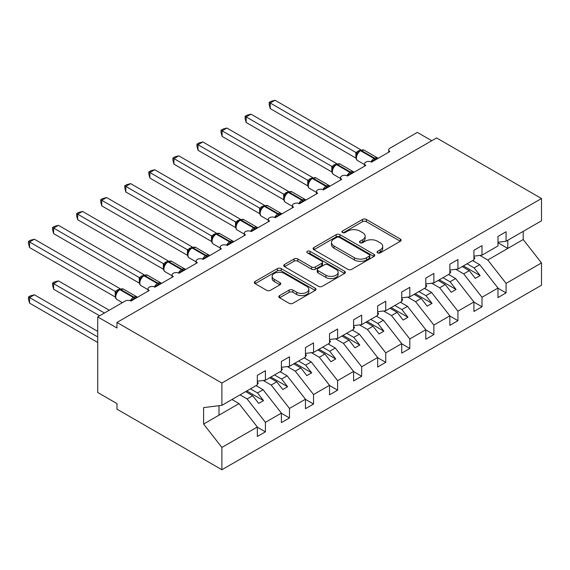 <?xml version="1.0" encoding="UTF-8"?>
<svg xmlns="http://www.w3.org/2000/svg" width="570" height="570" viewBox="0 0 570 570"><rect width="100%" height="100%" fill="white"/><g stroke="black" fill="none" stroke-linecap="round" stroke-linejoin="round"><path stroke-width="0.85" d="M377.611 252.852A1.874 1.083 0 0 0 380.261 252.852L400.339 241.26A2.672 1.546 0 0 0 401.123 240.169A2.672 1.546 0 0 0 400.339 239.079L366.325 219.436A2.672 1.546 0 0 0 362.541 219.436L342.463 231.028A1.874 1.083 0 0 0 341.915 231.791A1.874 1.083 0 0 0 342.463 232.56A1.874 1.083 0 0 0 345.107 232.56L347.707 231.057A8.55 4.938 0 0 1 359.798 231.057L362.634 232.695A8.55 4.938 0 0 1 365.142 236.187A8.55 4.938 0 0 1 362.634 239.678L360.041 241.174A1.874 1.083 0 0 0 359.492 241.944A1.874 1.083 0 0 0 360.041 242.706A1.874 1.083 0 0 0 362.684 242.706L365.284 241.203A8.55 4.938 0 0 1 377.376 241.203L380.211 242.841A8.55 4.938 0 0 1 382.719 246.333A8.55 4.938 0 0 1 380.211 249.824L377.611 251.327A1.874 1.083 0 0 0 377.062 252.09A1.874 1.083 0 0 0 377.611 252.852L377.611 251.327M279.578 295.595A2.672 1.546 0 0 0 278.794 296.685A2.672 1.546 0 0 0 279.578 297.775L289.125 303.29A2.672 1.546 0 0 0 292.902 303.29L315.203 290.415A2.672 1.546 0 0 0 315.987 289.318A2.672 1.546 0 0 0 315.203 288.228L281.188 268.591A2.672 1.546 0 0 0 277.405 268.591L255.104 281.466A2.672 1.546 0 0 0 254.32 282.556A2.672 1.546 0 0 0 255.104 283.646L266.632 290.301A2.672 1.546 0 0 0 270.415 290.301L279.956 284.793A2.672 1.546 0 0 0 280.739 283.703A2.672 1.546 0 0 0 279.956 282.613L274.241 279.307A7.146 4.125 0 0 1 272.147 276.393A7.146 4.125 0 0 1 276.557 272.581A7.146 4.125 0 0 1 284.352 273.472L306.745 286.404A7.146 4.125 0 0 1 308.84 289.318A7.146 4.125 0 0 1 304.423 293.137A7.146 4.125 0 0 1 296.635 292.239L292.902 290.087A2.672 1.546 0 0 0 289.125 290.087L279.578 295.595L279.578 297.775M497.988 242.264L506.075 241.26L541.5 220.804L541.5 198.517L436.57 137.94L116.964 322.456L116.964 328.021L97.712 316.899L125.151 301.06A4.083 2.358 0 0 1 130.929 301.06L149.219 290.501A4.083 2.358 0 0 1 148.022 288.833A4.083 2.358 0 0 1 150.544 286.653A4.083 2.358 0 0 1 154.99 287.166L173.28 276.607A4.083 2.358 0 0 1 172.09 274.94A4.083 2.358 0 0 1 174.605 272.759A4.083 2.358 0 0 1 179.058 273.272L197.348 262.713A4.083 2.358 0 0 1 196.151 261.046A4.083 2.358 0 0 1 198.673 258.865A4.083 2.358 0 0 1 203.127 259.379L221.417 248.819A4.083 2.358 0 0 1 220.219 247.152A4.083 2.358 0 0 1 222.742 244.972A4.083 2.358 0 0 1 227.195 245.485L245.485 234.926A4.083 2.358 0 0 1 244.288 233.258A4.083 2.358 0 0 1 246.81 231.078A4.083 2.358 0 0 1 251.256 231.591L269.546 221.032A4.083 2.358 0 0 1 268.356 219.364A4.083 2.358 0 0 1 270.871 217.184A4.083 2.358 0 0 1 275.324 217.69L293.614 207.131A4.083 2.358 0 0 1 292.417 205.464A4.083 2.358 0 0 1 294.939 203.291A4.083 2.358 0 0 1 299.392 203.796L317.682 193.237A4.083 2.358 0 0 1 316.485 191.57A4.083 2.358 0 0 1 319.008 189.397A4.083 2.358 0 0 1 323.461 189.903L341.751 179.343A4.083 2.358 0 0 1 340.554 177.676A4.083 2.358 0 0 1 343.076 175.496A4.083 2.358 0 0 1 347.522 176.009L365.812 165.45A4.083 2.358 0 0 1 364.622 163.782A4.083 2.358 0 0 1 367.137 161.602A4.083 2.358 0 0 1 371.59 162.115L389.88 151.556A4.083 2.358 180 0 1 388.683 149.889A4.083 2.358 180 0 1 389.88 148.221L417.318 132.383L431.754 140.719M541.5 198.517L221.894 383.04L116.964 322.456M347.892 269.353A2.672 1.546 0 0 0 351.676 269.353L373.977 256.479A2.672 1.546 0 0 0 374.761 255.388A2.672 1.546 0 0 0 373.977 254.298L339.955 234.655A2.672 1.546 0 0 0 336.179 234.655L313.878 247.53A2.672 1.546 0 0 0 313.094 248.627A2.672 1.546 0 0 0 313.878 249.717L347.892 269.353M308.106 253.258A1.874 1.083 0 0 1 310.002 253.522L310.002 251.299L344.586 271.263A2.672 1.546 0 0 1 345.37 272.353A2.672 1.546 0 0 1 344.586 273.443L322.285 286.318A2.672 1.546 0 0 1 318.509 286.318L284.494 266.682L284.494 264.501A2.672 1.546 0 0 0 283.71 265.591A2.672 1.546 0 0 0 284.494 266.682M284.494 264.501L294.035 258.987A2.672 1.546 0 0 1 297.818 258.987L311.612 266.952A2.672 1.546 0 0 0 315.388 266.952L321.722 263.297A2.672 1.546 0 0 0 322.506 262.207A2.672 1.546 0 0 0 321.722 261.117L307.358 252.823A1.874 1.083 0 0 1 306.81 252.061A1.874 1.083 0 0 1 307.964 251.064A1.874 1.083 0 0 1 310.002 251.299M221.894 383.04L221.894 405.327L257.327 384.871L257.327 375.374L265.406 370.7L265.406 380.204L257.327 381.216M265.406 380.204L281.388 370.977L281.388 361.473L289.474 356.806L289.474 366.31L281.388 367.315M289.474 366.31L305.456 357.084L305.456 347.579L313.543 342.912L313.543 352.417L305.456 353.421M313.543 352.417L329.524 343.19L329.524 333.685L337.611 329.018L337.611 338.523L329.524 339.528M337.611 338.523L353.592 329.296L353.592 319.791L361.672 315.125L361.672 324.629L353.592 325.634M361.672 324.629L377.654 315.402L377.654 305.898L385.74 301.231L385.74 310.736L377.654 311.74M385.74 310.736L401.722 301.509L401.722 292.004L409.809 287.337L409.809 296.835L401.722 297.846M409.809 296.835L425.79 287.615L425.79 278.11L433.877 273.436L433.877 282.941L425.79 283.953M433.877 282.941L449.858 273.714L449.858 264.216L457.938 259.542L457.938 269.047L449.858 270.059M457.938 269.047L473.919 259.82L473.919 250.316L482.006 245.649L482.006 255.153L473.919 256.158M257.327 427.172L265.406 431.839L265.406 422.334L281.388 413.107L263.098 389.709L256.023 385.626M240.041 394.853L247.116 398.936L265.406 422.334M281.388 413.279L289.474 417.945L289.474 408.441L305.456 399.214L287.166 375.815L280.091 371.733M263.269 380.475L271.185 385.042L289.474 408.441M305.456 399.378L313.543 404.052L313.543 394.547L329.524 385.32L311.234 361.921L304.159 357.839M287.337 366.574L295.253 371.148L313.543 394.547M329.524 385.484L337.611 390.158L337.611 380.653L353.592 371.426L335.295 348.028L328.22 343.938M311.405 352.68L319.321 357.255L337.611 380.653M353.592 371.59L361.672 376.257L361.672 366.759L377.654 357.533L359.364 334.134L352.288 330.044M335.474 338.787L343.382 343.361L361.672 366.759M377.654 357.696L385.74 362.363L385.74 352.858L401.722 343.639L383.432 320.24L376.357 316.151M359.535 324.893L367.451 329.46L385.74 352.858M401.722 343.803L409.809 348.469L409.809 338.965L425.79 329.738L407.5 306.339L400.425 302.257M383.603 310.999L391.519 315.566L409.809 338.965M425.79 329.909L433.877 334.576L433.877 325.071L449.858 315.844L431.561 292.446L424.486 288.363M407.671 297.105L415.587 301.673L433.877 325.071M449.858 316.015L457.938 320.682L457.938 311.177L473.919 301.95L455.63 278.552L448.554 274.469M431.739 283.212L439.648 287.779L457.938 311.177M473.919 302.121L482.006 306.788L482.006 297.284L497.988 288.057L497.988 297.561L506.075 292.894L506.075 283.39L541.5 262.934L541.5 285.221L221.894 469.744L116.964 409.16L116.964 403.603L97.712 392.488L97.712 316.899M455.801 269.318L463.716 273.885L482.006 297.284M506.075 241.26L506.075 231.755L497.988 236.422L497.988 245.927L482.006 255.153M497.988 288.221L506.075 292.894M479.869 255.417L487.785 259.991L506.075 283.39M221.894 405.327L203.604 407.607L203.604 424.059L239.03 403.603L231.954 399.52M239.03 403.603L257.327 427.001L257.327 436.506L265.406 431.839M289.474 417.945L281.388 422.612L281.388 413.107M313.543 404.052L305.456 408.719L305.456 399.214M337.611 390.158L329.524 394.825L329.524 385.32M361.672 376.257L353.592 380.931L353.592 371.426M385.74 362.363L377.654 367.037L377.654 357.533M409.809 348.469L401.722 353.136L401.722 343.639M433.877 334.576L425.79 339.243L425.79 329.738M457.938 320.682L449.858 325.349L449.858 315.844M482.006 306.788L473.919 311.455L473.919 301.95M203.604 424.059L221.894 447.457L257.327 427.001M221.894 447.457L221.894 469.744M247.116 398.936L252.702 395.715L258.723 403.41L263.532 400.632L257.519 392.937L263.098 389.709M245.627 391.626L252.702 395.715M250.437 388.847L257.519 392.937M271.185 385.042L276.771 381.815L282.784 389.517L287.601 386.738L281.58 379.036L287.166 375.815M269.695 377.732L276.771 381.815M274.505 374.953L281.58 379.036M295.253 371.148L300.832 367.921L306.852 375.623L311.669 372.844L305.648 365.142L311.234 361.921M293.757 363.838L300.832 367.921M298.573 361.059L305.648 365.142M319.321 357.255L324.9 354.027L330.921 361.729L335.73 358.95L329.716 351.248L335.295 348.028M317.825 349.944L324.9 354.027M322.641 347.166L329.716 351.248M343.382 343.361L348.968 340.133L354.989 347.835L359.798 345.057L353.785 337.355L359.364 334.134M341.893 336.051L348.968 340.133M346.703 333.272L353.785 337.355M367.451 329.46L373.036 326.24L379.05 333.935L383.867 331.156L377.846 323.461L383.432 320.24M365.961 322.157L373.036 326.24M370.771 319.378L377.846 323.461M391.519 315.566L397.098 312.346L403.118 320.041L407.935 317.262L401.914 309.567L407.5 306.339M390.022 308.256L397.098 312.346M394.839 305.477L401.914 309.567M415.587 301.673L421.166 298.452L427.186 306.147L431.996 303.368L425.982 295.673L431.561 292.446M414.091 294.362L421.166 298.452M418.907 291.584L425.982 295.673M439.648 287.779L445.234 284.558L451.255 292.253L456.064 289.474L450.051 281.78L455.63 278.552M438.159 280.469L445.234 284.558M442.968 277.69L450.051 281.78M463.716 273.885L469.302 270.657L475.316 278.36L480.132 275.581L474.112 267.879L479.698 264.658L497.988 288.057M462.227 266.575L469.302 270.657M467.037 263.796L474.112 267.879M479.698 264.658L472.623 260.576M487.785 259.991L523.21 239.535L541.5 262.934M497.988 242.763L507.806 248.427L507.806 240.262M523.21 231.363L523.21 239.535M219.008 415.167L219.008 405.69M463.382 265.912L480.132 275.581M439.313 279.806L456.064 289.474M415.245 293.7L431.996 303.368M391.184 307.593L407.935 317.262M367.116 321.487L383.867 331.156M343.047 335.381L359.798 345.057M318.979 349.275L335.73 358.95M294.911 363.168L311.669 372.844M270.85 377.069L287.601 386.738M246.782 390.963L263.532 400.632M378.359 253.116L380.211 252.047A8.55 4.938 0 0 0 382.719 248.556L382.719 246.333M365.142 236.187L365.142 238.41A8.55 4.938 0 0 1 362.634 241.901L360.789 242.97M400.304 241.281L366.325 221.659A2.672 1.546 0 0 0 362.541 221.659L343.211 232.824M373.941 256.5L339.955 236.878A2.672 1.546 0 0 0 336.179 236.878L313.913 249.738M369.253 256.151A1.874 1.083 0 0 0 369.802 255.388A1.874 1.083 0 0 0 369.253 254.626L339.392 237.384A1.874 1.083 0 0 0 336.749 237.384L334.006 238.965A8.55 4.938 0 0 0 331.498 242.457A8.55 4.938 0 0 0 334.006 245.948L354.419 257.733A8.55 4.938 0 0 0 366.51 257.733L369.253 256.151L369.253 258.374A1.874 1.083 0 0 0 369.802 257.612L369.802 255.388M331.498 242.457L331.498 244.68A8.55 4.938 0 0 0 334.006 248.171L334.006 245.948M369.253 258.374L366.51 259.956A8.55 4.938 0 0 1 354.419 259.956L334.006 248.171M284.53 266.703L294.035 261.21L294.035 258.987M322.506 262.207L322.506 264.43A2.672 1.546 0 0 1 321.722 265.52L315.388 269.175A2.672 1.546 0 0 1 311.612 269.175L297.818 261.21A2.672 1.546 0 0 0 294.035 261.21M310.002 253.522L344.551 273.465M325.926 275.217A7.146 4.125 0 0 0 333.721 276.115A7.146 4.125 0 0 0 338.131 272.303A7.146 4.125 0 0 0 336.036 269.382L328.149 264.829A2.672 1.546 0 0 0 324.366 264.829L318.039 268.484A2.672 1.546 0 0 0 317.255 269.574A2.672 1.546 0 0 0 318.039 270.665L325.926 275.217L325.926 277.44A7.146 4.125 0 0 0 333.721 278.338A7.146 4.125 0 0 0 338.131 274.526L338.131 272.303M317.255 269.574L317.255 271.797A2.672 1.546 0 0 0 318.039 272.887L318.039 270.665M325.926 277.44L318.039 272.887M308.84 289.318L308.84 291.541A7.146 4.125 0 0 1 304.423 295.36A7.146 4.125 0 0 1 296.635 294.462L292.902 292.31A2.672 1.546 0 0 0 289.125 292.31L279.613 297.796M272.147 276.393L272.147 278.616A7.146 4.125 0 0 0 274.241 281.53L274.241 279.307M279.92 284.815L274.241 281.53M315.167 290.429L281.188 270.814A2.672 1.546 0 0 0 277.405 270.814L255.139 283.668M270.223 164.174L307.8 185.87M473.919 256.849L474.881 258.203L473.919 258.759M474.881 258.203L473.919 259.193M371.626 162.094L371.419 161.574L377.625 157.983M270.223 108.592L269.168 104.645L269.168 102.422L270.223 103.035L275.039 100.256L360.781 149.76L355.965 152.539L270.223 103.035L270.223 108.592L355.88 158.047L355.88 152.489M359.706 150.872A1.361 0.784 60 0 1 359.891 150.679L358.167 152.119L356.613 154.634A2.993 2.173 18 0 0 355.865 152.525M357.561 153.572L355.965 152.539M269.168 102.422L271.085 101.317L275.039 100.256M246.155 178.068L283.732 199.764M449.858 270.743L450.82 272.097L449.858 272.652M450.82 272.097L449.858 273.087M222.086 191.962L259.671 213.657M425.79 284.637L426.752 285.99L425.79 286.546M426.752 285.99L425.79 286.981M198.025 205.856L235.602 227.551M401.722 298.53L402.684 299.884L401.722 300.44M402.684 299.884L401.722 300.882M173.957 219.749L211.534 241.445M377.654 312.424L378.615 313.778L377.654 314.334M378.615 313.778L377.654 314.775M347.558 175.988L347.351 175.467L353.564 171.883M246.155 122.486L245.1 118.539L245.1 116.316L246.155 116.928L250.971 114.15L336.713 163.654L331.897 166.433L246.155 116.928L246.155 122.486L331.811 171.941L331.811 166.383M335.637 164.773A1.361 0.784 60 0 1 335.823 164.573L334.098 166.02L332.545 168.528C331.576 171.534 331.918 173.522 333.578 174.491L340.554 178.524M333.5 167.466L331.897 166.433M245.1 116.316L247.024 115.211L250.971 114.15M323.489 189.888L323.283 189.361L329.496 185.777M222.086 136.38L221.032 132.432L221.032 130.216L222.086 130.822L226.903 128.043L312.645 177.548L307.829 180.327L222.086 130.822L222.086 136.38L307.743 185.834L307.743 180.277M311.569 178.666A1.361 0.784 60 0 1 311.754 178.474L310.03 179.913L308.477 182.421A2.993 2.173 18 0 0 307.736 180.312M309.432 181.36L307.829 180.327M221.032 130.216L222.956 129.105L226.903 128.043M299.428 203.782L299.221 203.255L305.427 199.671M198.025 150.28L196.964 146.326L196.964 144.11L198.025 144.716L202.835 141.937L288.577 191.442L283.76 194.22L198.025 144.716L198.025 150.28L283.682 199.728L283.682 194.171M287.501 192.56A1.361 0.784 60 0 1 287.686 192.368L285.969 193.807L284.409 196.315A2.993 2.173 18 0 0 283.668 194.206M285.363 195.254L283.76 194.22M196.964 144.11L198.887 142.999L202.835 141.937M275.36 217.676L275.153 217.149L281.359 213.565M173.957 164.174L172.902 160.227L172.902 158.004L173.957 158.617L178.773 155.838L264.516 205.335L259.699 208.114L173.957 158.617L173.957 164.174L259.614 213.622L259.614 208.064M263.44 206.454A1.361 0.784 60 0 1 263.625 206.262L261.901 207.701L260.347 210.209A2.993 2.173 18 0 0 259.599 208.107M261.295 209.154L259.699 208.114M172.902 158.004L174.819 156.892L178.773 155.838M149.889 233.643L187.466 255.339M353.592 326.318L354.554 327.679L353.592 328.235M354.554 327.679L353.592 328.669M251.292 231.57L251.085 231.042L257.298 227.459M149.889 178.068L148.834 174.121L148.834 171.898L149.889 172.511L154.705 169.732L240.447 219.229L235.631 222.015L149.889 172.511L149.889 178.068L235.545 227.516L235.545 221.958M239.371 220.348A1.361 0.784 60 0 1 239.557 220.155L237.833 221.595L236.279 224.11A2.993 2.173 18 0 0 235.531 222.001M237.234 223.048L235.631 222.015M148.834 171.898L150.758 170.786L154.705 169.732M125.82 247.544L163.405 269.24M329.524 340.219L330.486 341.572L329.524 342.128M330.486 341.572L329.524 342.563M227.223 245.463L227.017 244.936L233.23 241.352M125.82 191.962L124.766 188.014L124.766 185.792L125.82 186.404L130.637 183.626L216.379 233.123L211.563 235.909L125.82 186.404L125.82 191.962L211.477 241.416L211.477 235.859M215.303 234.242A1.361 0.784 60 0 1 215.489 234.049L213.764 235.488L212.211 238.004A2.993 2.173 18 0 0 211.47 235.894M213.166 236.942L211.563 235.909M124.766 185.792L126.69 184.68L130.637 183.626M101.759 261.438L139.337 283.133M305.456 354.113L306.418 355.466L305.456 356.022M306.418 355.466L305.456 356.457M203.162 259.357L202.956 258.837L209.162 255.246M101.759 205.856L100.698 201.908L100.698 199.685L101.759 200.298L106.569 197.519L192.311 247.024L187.494 249.803L101.759 200.298L101.759 205.856L187.416 255.31L187.416 249.753M191.235 248.135A1.361 0.784 60 0 1 191.42 247.943L189.703 249.382L188.143 251.897A2.993 2.173 18 0 0 187.402 249.788M189.097 250.836L187.494 249.803M100.698 199.685L102.621 198.574L106.569 197.519M77.691 275.331L115.268 297.027L115.211 291.434L120.113 288.705L34.371 239.201L29.554 241.979L115.211 291.434M281.388 368.006L282.349 369.36L281.388 369.916M282.349 369.36L281.388 370.35M179.094 273.251L178.887 272.731L185.093 269.14M77.691 219.749L76.636 215.802L76.636 213.579L77.691 214.192L82.508 211.413L168.25 260.918L163.433 263.696L77.691 214.192L77.691 219.749L163.348 269.204L163.348 263.646M167.174 262.029A1.361 0.784 60 0 1 167.359 261.837L165.635 263.283L164.082 265.791A2.993 2.173 18 0 0 163.334 263.682M165.029 264.729L163.433 263.696M76.636 213.579L78.553 212.475L82.508 211.413M52.568 283.055L53.623 283.668L53.623 289.225L52.568 285.278L52.568 283.055L54.492 281.943L58.439 280.889L53.623 283.668L104.453 313.008M53.623 289.225L99.636 315.787M58.439 280.889L109.262 310.23M257.327 381.9L258.288 383.254L257.327 383.809M258.288 383.254L257.327 384.244M155.026 287.145L154.819 286.625L161.032 283.041M53.623 233.643L52.568 229.696L52.568 227.473L53.623 228.086L58.439 225.307L144.182 274.811L139.365 277.59L53.623 228.086L53.623 233.643L139.279 283.098L139.279 277.54M143.106 275.93A1.361 0.784 60 0 1 143.291 275.73L141.567 277.177L140.013 279.685A2.993 2.173 18 0 0 139.265 277.576M140.968 278.623L139.365 277.59M52.568 227.473L54.492 226.368L58.439 225.307M28.5 296.949L29.554 297.561L29.554 303.119L28.5 299.172L28.5 296.949L30.424 295.837L34.371 294.783L29.554 297.561L97.712 336.913M29.554 303.119L97.712 342.47M34.371 294.783L97.712 331.355M130.958 301.046L130.751 300.518L136.964 296.934M29.554 247.537L28.5 243.59L28.5 241.374L29.554 241.979L29.554 247.537L115.211 296.991M119.037 289.824A1.361 0.784 60 0 1 119.223 289.631L117.498 291.07L115.945 293.579C114.976 296.585 115.318 298.573 116.978 299.542L122.379 302.663M116.9 292.517L115.297 291.484M28.5 241.374L30.424 240.262L34.371 239.201M380.211 252.047L380.211 249.824M360.041 242.706L360.041 241.174M362.634 241.901L362.634 239.678M342.463 232.56L342.463 231.028M362.541 221.659L362.541 219.436M366.325 221.659L366.325 219.436M400.339 241.26L400.339 239.079M313.878 249.717L313.878 247.53M336.179 236.878L336.179 234.655M339.955 236.878L339.955 234.655M373.977 256.479L373.977 254.298M354.419 259.956L354.419 257.733M366.51 259.956L366.51 257.733M297.818 261.21L297.818 258.987M311.612 269.175L311.612 266.952M315.388 269.175L315.388 266.952M321.722 265.52L321.722 263.297M344.586 273.443L344.586 271.263M289.125 292.31L289.125 290.087M292.902 292.31L292.902 290.087M296.635 294.462L296.635 292.239M279.956 284.793L279.956 282.613M255.104 283.646L255.104 281.466M277.405 270.814L277.405 268.591M281.188 270.814L281.188 268.591M315.203 290.415L315.203 288.228M375.666 159.764A2.993 1.731 60 0 1 375.488 159.322A1.361 0.784 -120 0 0 374.625 158.196A5.857 3.377 -60 0 1 377.547 157.904L378.124 158.346M360.468 150.352L364.073 150.124A5.857 3.377 120 0 0 361.145 150.416A1.361 0.784 -120 0 0 360.468 150.352L359.891 150.679A1.361 0.784 60 0 1 360.568 150.751A5.857 3.377 120 0 0 356.428 157.918A5.857 3.377 120 0 0 357.639 160.597L364.622 164.63M370.999 161.83A5.857 3.377 -60 0 1 374.048 158.531L374.625 158.196L361.145 150.416L360.568 150.751L374.048 158.531A1.361 0.784 60 0 1 374.91 159.657A2.993 1.731 60 0 0 375.089 160.099M359.257 151.107A2.993 1.731 60 0 1 358.373 150.815M358.851 151.435A2.993 1.731 60 0 1 357.796 151.15M351.597 173.658A2.993 1.731 60 0 1 351.419 173.216A1.361 0.784 -120 0 0 350.557 172.09A5.857 3.377 -60 0 1 353.486 171.798L354.055 172.24M336.4 164.246L340.005 164.017A5.857 3.377 120 0 0 337.077 164.31A1.361 0.784 -120 0 0 336.4 164.246L335.823 164.573A1.361 0.784 60 0 1 336.5 164.645A5.857 3.377 120 0 0 332.36 171.812A5.857 3.377 120 0 0 333.578 174.491M346.93 175.724A5.857 3.377 -60 0 1 349.98 172.425L350.557 172.09L337.077 164.31L336.5 164.645L349.98 172.425A1.361 0.784 60 0 1 350.842 173.551A2.993 1.731 60 0 0 351.02 173.993M335.189 165.001A2.993 1.731 60 0 1 334.312 164.709M334.782 165.328A2.993 1.731 60 0 1 333.735 165.043M332.538 168.549A2.993 2.173 18 0 0 331.797 166.419M327.529 187.551A2.993 1.731 60 0 1 327.358 187.11A1.361 0.784 -120 0 0 326.489 185.984A5.857 3.377 -60 0 1 329.417 185.699L329.994 186.134M312.332 178.139L315.937 177.918A5.857 3.377 120 0 0 313.016 178.203A1.361 0.784 -120 0 0 312.332 178.139L311.754 178.474A1.361 0.784 60 0 1 312.438 178.538A5.857 3.377 120 0 0 308.299 185.706A5.857 3.377 120 0 0 309.51 188.385L316.485 192.418M322.869 189.625A5.857 3.377 -60 0 1 325.912 186.319L326.489 185.984L313.016 178.203L312.438 178.538L325.912 186.319A1.361 0.784 60 0 1 326.781 187.445A2.993 1.731 60 0 0 326.952 187.886M311.12 178.895A2.993 1.731 60 0 1 310.244 178.609M310.714 179.222A2.993 1.731 60 0 1 309.667 178.937M303.461 201.445A2.993 1.731 60 0 1 303.29 201.003A1.361 0.784 -120 0 0 302.421 199.878A5.857 3.377 -60 0 1 305.349 199.593L305.926 200.027M288.263 192.033L291.876 191.812A5.857 3.377 120 0 0 288.947 192.097A1.361 0.784 -120 0 0 288.263 192.033L287.686 192.368A1.361 0.784 60 0 1 288.37 192.432A5.857 3.377 120 0 0 284.231 199.6A5.857 3.377 120 0 0 285.442 202.286L292.417 206.311M298.801 203.518A5.857 3.377 -60 0 1 301.844 200.213L302.421 199.878L288.947 192.097L288.37 192.432L301.844 200.213A1.361 0.784 60 0 1 302.713 201.338A2.993 1.731 60 0 0 302.884 201.78M287.052 192.788A2.993 1.731 60 0 1 286.176 192.503M286.653 193.116A2.993 1.731 60 0 1 285.599 192.838M279.4 215.339A2.993 1.731 60 0 1 279.222 214.897A1.361 0.784 -120 0 0 278.36 213.779A5.857 3.377 -60 0 1 281.281 213.486L281.858 213.921M264.202 205.927L267.807 205.706A5.857 3.377 120 0 0 264.879 205.991A1.361 0.784 -120 0 0 264.202 205.927L263.625 206.262A1.361 0.784 60 0 1 264.302 206.326A5.857 3.377 120 0 0 260.162 213.501A5.857 3.377 120 0 0 261.373 216.18L268.356 220.205M274.733 217.412A5.857 3.377 -60 0 1 277.782 214.106L278.36 213.779L264.879 205.991L264.302 206.326L277.782 214.106A1.361 0.784 60 0 1 278.644 215.232A2.993 1.731 60 0 0 278.823 215.674M262.991 206.682A2.993 1.731 60 0 1 262.107 206.397M262.585 207.017A2.993 1.731 60 0 1 261.53 206.732M255.332 229.24A2.993 1.731 60 0 1 255.153 228.798A1.361 0.784 -120 0 0 254.291 227.672A5.857 3.377 -60 0 1 257.22 227.38L257.79 227.815M240.134 219.82L243.739 219.6A5.857 3.377 120 0 0 240.811 219.892A1.361 0.784 -120 0 0 240.134 219.82L239.557 220.155A1.361 0.784 60 0 1 240.234 220.219A5.857 3.377 120 0 0 236.094 227.394A5.857 3.377 120 0 0 237.312 230.073L244.288 234.099M250.665 231.306A5.857 3.377 -60 0 1 253.714 228.007L254.291 227.672L240.811 219.892L240.234 220.219L253.714 228.007A1.361 0.784 60 0 1 254.576 229.126A2.993 1.731 60 0 0 254.754 229.567M238.923 220.576A2.993 1.731 60 0 1 238.046 220.291M238.517 220.911A2.993 1.731 60 0 1 237.469 220.626M231.263 243.134A2.993 1.731 60 0 1 231.092 242.692A1.361 0.784 -120 0 0 230.223 241.566A5.857 3.377 -60 0 1 233.151 241.274L233.729 241.709M216.066 233.714L219.671 233.493A5.857 3.377 120 0 0 216.75 233.786A1.361 0.784 -120 0 0 216.066 233.714L215.489 234.049A1.361 0.784 60 0 1 216.172 234.12A5.857 3.377 120 0 0 212.033 241.288A5.857 3.377 120 0 0 213.244 243.967L220.219 247.993M226.604 245.2A5.857 3.377 -60 0 1 229.646 241.901L230.223 241.566L216.75 233.786L216.172 234.12L229.646 241.901A1.361 0.784 60 0 1 230.515 243.027A2.993 1.731 60 0 0 230.686 243.468M214.854 234.469A2.993 1.731 60 0 1 213.978 234.185M214.448 234.804A2.993 1.731 60 0 1 213.401 234.519M207.195 257.027A2.993 1.731 60 0 1 207.024 256.586A1.361 0.784 -120 0 0 206.155 255.46A5.857 3.377 -60 0 1 209.083 255.168L209.66 255.602M191.997 247.608L195.61 247.387A5.857 3.377 120 0 0 192.681 247.679A1.361 0.784 -120 0 0 191.997 247.608L191.42 247.943A1.361 0.784 60 0 1 192.104 248.014A5.857 3.377 120 0 0 187.965 255.182A5.857 3.377 120 0 0 189.176 257.861L196.151 261.887M202.535 259.094A5.857 3.377 -60 0 1 205.578 255.795L206.155 255.46L192.681 247.679L192.104 248.014L205.578 255.795A1.361 0.784 60 0 1 206.447 256.92A2.993 1.731 60 0 0 206.618 257.362M190.786 248.37A2.993 1.731 60 0 1 189.91 248.078M190.387 248.698A2.993 1.731 60 0 1 189.333 248.413M183.134 270.921A2.993 1.731 60 0 1 182.956 270.479A1.361 0.784 -120 0 0 182.094 269.353A5.857 3.377 -60 0 1 185.015 269.061L185.592 269.503M167.936 261.509L171.541 261.281A5.857 3.377 120 0 0 168.613 261.573A1.361 0.784 -120 0 0 167.936 261.509L167.359 261.837A1.361 0.784 60 0 1 168.036 261.908A5.857 3.377 120 0 0 163.896 269.076A5.857 3.377 120 0 0 165.108 271.755L172.09 275.787M178.467 272.987A5.857 3.377 -60 0 1 181.517 269.688L182.094 269.353L168.613 261.573L168.036 261.908L181.517 269.688A1.361 0.784 60 0 1 182.379 270.814A2.993 1.731 60 0 0 182.557 271.256M166.725 262.264A2.993 1.731 60 0 1 165.841 261.972M166.319 262.592A2.993 1.731 60 0 1 165.264 262.307M159.066 284.815A2.993 1.731 60 0 1 158.888 284.373A1.361 0.784 -120 0 0 158.025 283.247A5.857 3.377 -60 0 1 160.954 282.962L161.524 283.397M143.868 275.403L147.473 275.175A5.857 3.377 120 0 0 144.545 275.467A1.361 0.784 -120 0 0 143.868 275.403L143.291 275.73A1.361 0.784 60 0 1 143.968 275.802A5.857 3.377 120 0 0 139.828 282.969A5.857 3.377 120 0 0 141.039 285.648L148.022 289.681M154.399 286.881A5.857 3.377 -60 0 1 157.448 283.582L158.025 283.247L144.545 275.467L143.968 275.802L157.448 283.582A1.361 0.784 60 0 1 158.31 284.708A2.993 1.731 60 0 0 158.489 285.15M142.657 276.158A2.993 1.731 60 0 1 141.78 275.866M142.251 276.486A2.993 1.731 60 0 1 141.203 276.201M134.997 298.709A2.993 1.731 60 0 1 134.826 298.267A1.361 0.784 -120 0 0 133.957 297.141A5.857 3.377 -60 0 1 136.886 296.856L137.463 297.291M119.8 289.296L123.405 289.076A5.857 3.377 120 0 0 120.484 289.361A1.361 0.784 -120 0 0 119.8 289.296L119.223 289.631A1.361 0.784 60 0 1 119.907 289.695A5.857 3.377 120 0 0 115.767 296.863A5.857 3.377 120 0 0 116.978 299.542M130.338 300.782A5.857 3.377 -60 0 1 133.38 297.476L133.957 297.141L120.484 289.361L119.907 289.695L133.38 297.476A1.361 0.784 60 0 1 134.249 298.602A2.993 1.731 60 0 0 134.42 299.043M118.588 290.052A2.993 1.731 60 0 1 117.712 289.767M118.182 290.379A2.993 1.731 60 0 1 117.135 290.094M115.938 293.6A2.993 2.173 18 0 0 115.204 291.469M364.622 166.141L364.622 163.782M388.683 152.247L388.683 149.889M340.554 180.035L340.554 177.676M316.485 193.928L316.485 191.57M292.417 207.822L292.417 205.464M268.356 221.716L268.356 219.364M244.288 235.617L244.288 233.258M220.219 249.51L220.219 247.152M196.151 263.404L196.151 261.046M172.09 277.298L172.09 274.94M148.022 291.192L148.022 288.833M364.073 150.124L377.547 157.904M356.613 154.634C355.637 157.641 355.986 159.629 357.639 160.597M340.005 164.017L353.486 171.798M315.937 177.918L329.417 185.699M308.477 182.421C307.508 185.428 307.85 187.416 309.51 188.385M291.876 191.812L305.349 199.593M284.409 196.315C283.44 199.322 283.782 201.31 285.442 202.286M267.807 205.706L281.281 213.486M260.347 210.209C259.371 213.216 259.721 215.204 261.373 216.18M243.739 219.6L257.22 227.38M236.279 224.11C235.31 227.109 235.652 229.104 237.312 230.073M219.671 233.493L233.151 241.274M212.211 238.004C211.242 241.01 211.584 242.998 213.244 243.967M195.61 247.387L209.083 255.168M188.143 251.897C187.174 254.904 187.516 256.892 189.176 257.861M171.541 261.281L185.015 269.061M164.082 265.791C163.106 268.798 163.455 270.786 165.108 271.755M147.473 275.175L160.954 282.962M140.013 279.685C139.044 282.692 139.386 284.679 141.039 285.648M123.405 289.076L136.886 296.856"/></g></svg>
